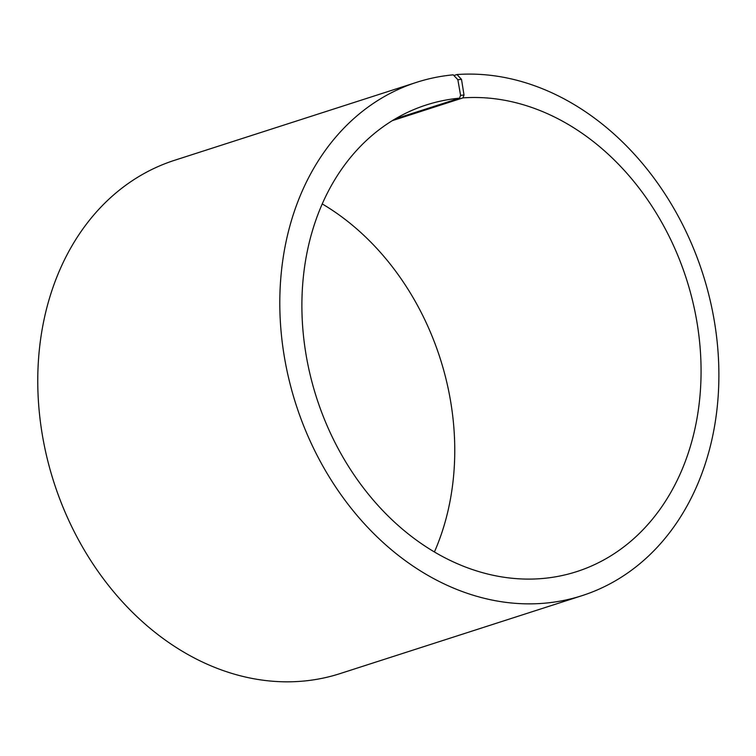<?xml version="1.0" encoding="UTF-8"?>
<svg xmlns="http://www.w3.org/2000/svg" width="756" height="756" viewBox="0 0 756 756"><rect width="100%" height="100%" fill="white"/><g stroke="black" fill="none" stroke-linecap="round" stroke-linejoin="round"><path stroke-width="1.13" d="M395.36 118.843L459.563 98.167A245.142 194.226 72.1 0 0 426.318 104.961A245.142 194.226 72.1 0 0 316.613 397.854A245.142 194.226 72.1 0 0 576.648 571.64A245.142 194.226 72.1 0 0 692.713 301.389A245.142 194.226 72.1 0 0 462.974 97.883L464.014 95.02L461.51 79.389L456.993 74.532L453.893 75.524M434.398 552.003A245.142 194.226 72.1 0 0 322.273 203.94M392.43 120.61L462.974 97.883M459.563 98.167L460.574 95.303L464.014 95.02M460.574 95.303L457.843 79.692L461.51 79.389M457.843 79.692L453.241 74.835A269.665 213.646 72.1 0 0 416.669 82.309A269.665 213.646 72.1 0 0 295.993 404.488A269.665 213.646 72.1 0 0 582.035 595.662A269.665 213.646 72.1 0 0 709.695 298.384A269.665 213.646 72.1 0 0 456.993 74.532M416.669 82.309L174.636 160.272A269.665 213.646 72.1 0 0 53.959 482.46A269.665 213.646 72.1 0 0 340.002 673.624L582.035 595.662"/></g></svg>
